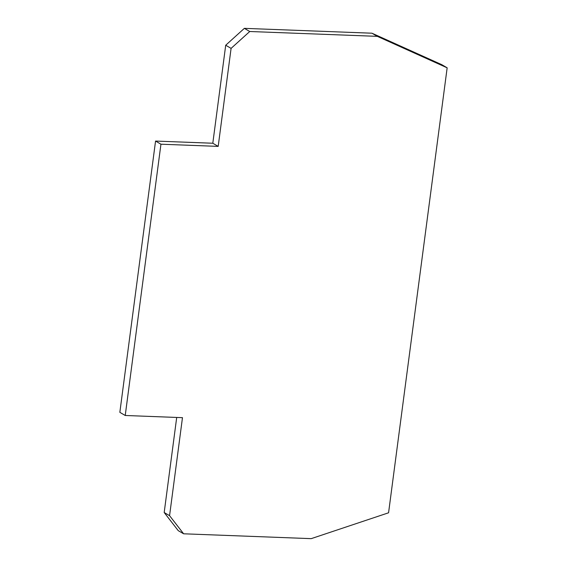 <?xml version="1.0" encoding="UTF-8"?>
<svg xmlns="http://www.w3.org/2000/svg" width="567" height="567" viewBox="0 0 567 567"><rect width="100%" height="100%" fill="white"/><g stroke="black" fill="none" stroke-linecap="round" stroke-linejoin="round"><path stroke-width="0.85" d="M231.088 48.379L225.709 45.232L212.802 143.238L155.556 141.063L119.843 412.337L125.229 415.483L182.475 417.666L169.568 515.672L183.623 533.795L311.198 538.65L388.572 512.788L447.157 67.82L441.771 64.666L371.945 33.205L244.37 28.35L249.749 31.504L231.088 48.379L218.189 146.385L212.802 143.238M225.709 45.232L244.37 28.35M183.623 533.795L178.236 530.648L164.189 512.518L169.568 515.672M176.706 417.447L164.189 512.518M447.157 67.82L377.324 36.352L371.945 33.205M377.324 36.352L249.749 31.504M218.189 146.385L160.943 144.209L155.556 141.063M160.943 144.209L125.229 415.483"/></g></svg>
